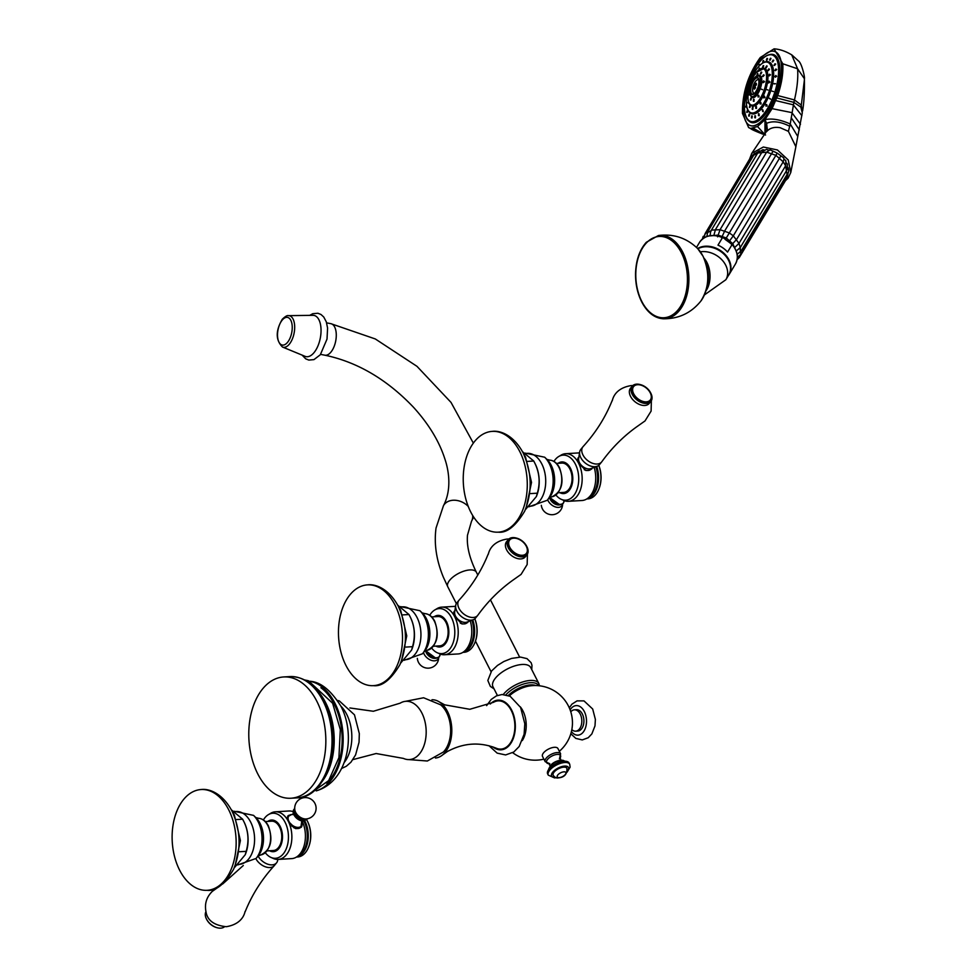 <?xml version="1.0" encoding="UTF-8"?>
<svg xmlns="http://www.w3.org/2000/svg" width="977" height="977" viewBox="0 0 977 977"><rect width="100%" height="100%" fill="white"/><g stroke="black" fill="none" stroke-linecap="round" stroke-linejoin="round"><path stroke-width="1.47" d="M697.871 248.793A20.859 16.011 31 0 1 721.026 251.7A20.859 16.011 31 0 1 728.757 274.903L725.862 279.727L704.405 294.932M727.572 252.078L732.091 244.555L723.273 237.765C712.807 233.662 704.906 235.176 699.556 242.32A20.957 16.084 -149 0 1 722.491 237.631L717.973 245.154A20.957 16.084 31 0 1 723.188 248.109A20.957 16.084 31 0 1 727.572 252.078M735.486 263.912C738.832 257.391 737.574 250.71 731.712 243.871L732.091 244.555A20.957 16.084 -149 0 1 735.486 263.912L729.135 274.488A20.957 16.084 -149 0 0 721.356 251.162A20.957 16.084 -149 0 0 697.602 248.524M750.348 99.886L750.849 98.079L750.434 99.959M751.423 98.262L750.91 100.069M753.438 101.205L753.548 99.227L753.34 101.205M749.164 94.537L749.823 93.426L749.286 94.952M753.291 79.003L753.426 79.882M757.358 73.531L756.955 75.119L757.59 73.434M761.193 72.042L760.301 73.825L761.193 72.042M763.66 74.997L762.451 76.389L763.489 74.802M763.99 81.482L762.744 82.044L763.745 80.859M762.744 82.044L762.988 82.679M762.084 89.542L761.083 89.066L762.084 89.542M758.543 96.711L757.993 95.319L758.054 96.979M754.513 93.316A7.157 2.846 108.1 0 1 752.778 91.582A7.157 2.846 108.1 0 1 752.693 91.093M756.088 80.712A7.157 2.846 108.1 0 1 756.442 80.37A7.157 2.846 108.1 0 1 758.873 79.992M756.345 84.95L754.94 84.486A13.873 8.842 39.1 0 1 755.123 82.935A11.797 8.793 -118.4 0 0 754.574 83.546A11.797 8.793 -118.4 0 0 754.085 84.217A13.873 8.842 39.1 0 0 753.902 85.768A13.873 9.159 -4.3 0 0 753.133 87.185A11.797 8.598 155.2 0 0 753.255 88.797A13.873 9.159 -4.3 0 1 754.024 87.368A13.873 8.842 39.1 0 0 754.452 89.127A11.797 2.052 -42.5 0 1 754.94 88.504A11.797 2.052 -42.5 0 1 755.49 87.845L754.024 87.368M754.94 84.486A13.873 9.159 -4.3 0 1 756.32 83.265A11.797 1.869 77.6 0 0 756.442 84.877A13.873 9.159 -4.3 0 0 755.062 86.098A13.873 8.842 39.1 0 0 755.49 87.845M755.416 85.732L754.085 84.217M755.172 86.697L753.133 87.185M755.074 86.147L753.902 85.768M757.92 73.715L757.529 75.302M761.767 72.237L760.875 74.008M764.222 75.18L763.013 76.585M764.551 81.665L763.342 82.618M761.657 89.249L762.658 89.725L761.657 89.249M758.726 95.319L759.105 96.894M759.227 68.219L758.885 69.758L759.483 68.085M763.208 65.618L762.512 67.389L763.306 65.618M765.602 67.645L766.579 65.911L765.638 67.669M768.923 69.037L767.739 70.515L768.777 68.891M769.9 74.606L768.643 75.595L769.681 74.203M769.4 81.848L768.178 82.227L769.4 81.848L769.155 81.115M768.178 82.227L768.435 82.96M767.482 89.823L766.432 89.518L767.482 89.823M764.405 97.468L763.611 96.503L764.405 97.468L763.758 97.944M764.258 96.039L763.611 96.503M760.558 103.77L760.106 102.255L760.13 103.977M755.905 108.252L755.844 106.346L755.709 108.276M752.217 109.216L752.473 107.238L752.192 109.204M749.383 107.275L749.884 105.455L749.469 107.348M747.784 102.67L748.431 101.254L747.918 102.939M747.649 96.039L748.297 95.196L747.649 96.039M755.184 73.348L755.184 74.447L755.184 73.348M756.418 106.53L756.479 108.435M753.035 107.421L752.778 109.4M750.446 105.638L749.945 107.458M762.28 109.9L762.695 111.476L762.683 109.717M759.166 64.604L758.97 65.972L759.483 64.384M758.689 115.518L758.531 113.698L758.433 115.591M754.855 117.692L754.928 115.726L754.732 117.692M751.423 117.851L751.716 115.872L751.423 117.851M748.638 115.97L749.103 114.114L748.712 116.019M746.697 112.184L747.283 110.56L746.819 112.355M745.72 106.749L746.367 105.479L745.842 107.091M745.781 100.045L746.428 99.19M755.282 70.246L755.343 71.26M763.159 60.55L762.719 62.186L763.379 60.476M767.006 58.376L766.322 60.147L767.116 58.376M770.438 58.229L769.534 60.012L770.438 58.229M773.222 60.11L772.148 61.771L773.137 60.049M775.164 63.896L773.967 65.312L775.005 63.713M776.141 69.33L774.883 70.405L775.921 68.964M776.08 76.035L774.822 76.682L775.836 75.449M774.981 83.558L773.796 83.741L774.981 83.558M772.929 91.386L771.867 91.069L772.929 91.386M770.059 98.982L769.18 98.189L770.059 98.982M766.566 105.834L765.907 104.624L766.005 106.188M762.927 109.998L763.257 111.659M763.733 60.745L763.281 62.369M767.58 58.571L766.884 60.33M771 58.412L770.108 60.195M773.784 60.293L772.709 61.954M775.738 64.079L774.529 65.496M776.703 69.514L775.457 70.686M776.642 76.218L775.42 77.207M774.358 83.924L775.555 83.741L774.358 83.924M772.441 91.252L773.503 91.569L772.441 91.252M769.754 98.384L770.633 99.165L769.754 98.384M766.713 104.527L767.14 106.017M774.541 51.463A38.995 15.51 108.1 0 0 760.228 59.316A38.995 15.51 -71.9 0 0 744.12 98.579A38.995 15.51 -71.9 0 0 750.324 125.593A38.995 15.51 -71.9 0 0 764.625 117.741A38.995 15.51 108.1 0 0 780.733 78.478A38.995 15.51 108.1 0 0 774.541 51.463L774.724 51.525A38.995 15.51 108.1 0 1 780.916 78.539A38.995 15.51 108.1 0 1 764.808 117.802A38.995 15.51 108.1 0 1 750.507 125.654A38.995 15.51 108.1 0 1 750.409 125.618M748.614 127.547L762.744 134.105C747.686 128.097 752.913 129.489 748.614 127.547L742.447 113.405C742.227 93.059 748.162 74.423 760.277 57.509L774.065 48.85L782.785 63.774C783.371 73.214 781.673 83.802 777.692 95.551L772.062 108.642L764.954 119.67C771.83 118.119 780.257 119.56 790.246 123.994L793.861 102.365L800.798 107.067L802.288 112.905L801.311 105.076L800.798 107.067M751.057 128.317L757.529 126.521L764.954 119.67L764.967 133.971M776.825 97.956L793.861 102.365L794.46 99.935C797.22 88.077 798.27 77.684 797.598 68.781L791.724 54.859M752.107 128.353L762.744 134.105M785.484 180.635L788.097 178.18L790.784 172.44L788.244 159.972L777.448 149.969L763.342 147.014L751.765 153.34L767.372 130.075L766.615 123.322L764.954 119.67M766.652 131.577C769.803 127.999 774.309 126.705 780.159 127.706L788.402 131.333L790.246 123.994L797.769 136.462L795.828 146.99M802.3 112.819L797.769 136.462M788.402 131.333L795.889 146.745M774.065 48.85C779.756 49.192 785.691 51.219 791.858 54.944L798.514 60.977C801.799 63.102 805.195 78.245 804.364 78.673L797.598 68.781L782.785 63.774M777.692 95.551L794.46 99.935L801.311 105.076L804.413 79.723M751.765 153.34L749.579 159.153M717.594 236.837L720.049 229.705L766.64 152.143L770.12 149.823L777.228 153.12L783.676 157.822L784.055 159.666M713.845 235.469L715.433 229.632L762.194 151.801L766.518 149.347L768.667 150.128M754.256 154.964L762.854 149.701L764.087 149.933M787.987 167.433L788.048 167.568C788.976 170.242 788.891 172.16 787.78 173.32L741.189 250.881L737.134 254.374M786.473 162.976L787.389 164.051L787.144 169.619L740.285 247.547L740.395 251.626M784.043 159.104L785.874 160.692L785.593 165.809L786.986 174.053M725.361 239.524L777.228 153.12M728.757 241.978L733.312 235.823L780.941 155.795M731.541 244.971L736.621 239.389L783.212 161.816L783.981 159.068M721.563 237.777L724.751 230.828L773.076 151.203M725.386 239.585L728.695 241.966M734.557 247.633L738.991 243.371L785.593 165.809L783.212 161.816L775.872 155.331L766.64 152.143L757.81 153.023M736.218 251.028L740.285 247.547L738.991 243.371L733.312 235.823L729.269 232.905L720.049 229.705L711.427 230.096L710.499 232.282L711.219 230.596L707.666 232.526M706.786 236.532L707.946 231.402L754.537 153.829L759.508 150.873M710.096 235.689L710.499 232.282M759.105 113.882L759.263 115.713M755.502 115.921L755.416 117.875M752.278 116.055L751.985 118.034M749.677 114.297L749.2 116.153M747.857 110.755L747.258 112.367M763.77 65.801L763.086 67.572M767.153 66.094L766.176 67.84M769.485 69.22L768.313 70.698M770.474 74.789L769.229 75.925M769.974 82.031L768.777 82.898M766.994 89.701L768.056 90.018L766.994 89.701M764.502 96.283L764.967 97.651M760.79 102.316L761.132 103.953M754.122 99.41L754.012 101.388M637.383 384.327A11.187 7.132 39.1 0 0 633.304 393.792A11.187 7.132 39.1 0 0 646.505 402.231A11.187 7.132 39.1 0 0 650.548 392.669A11.187 7.132 39.1 0 0 640.778 384.73A11.187 7.132 39.1 0 0 637.383 384.327M637.59 384.718A10.698 6.815 -140.9 0 1 642.597 385.744A15.974 15.974 0 0 1 649.192 391.105A10.698 6.815 -140.9 0 1 646.31 401.84A10.698 6.815 39.1 0 1 633.682 393.768A10.698 6.815 39.1 0 1 637.59 384.718M650.67 392.901A12.042 7.669 -140.9 0 1 650.792 393.145A12.042 7.669 -140.9 0 1 650.877 401.388A12.042 7.669 -140.9 0 1 646.444 403.428A12.042 7.669 -140.9 0 1 634.122 397.199A12.042 7.669 -140.9 0 1 632.192 386.196A12.042 7.669 -140.9 0 1 636.625 384.156A12.042 7.669 -140.9 0 1 640.277 384.596A12.042 7.669 -140.9 0 1 640.533 384.669M650.877 401.388L649.216 403.428A12.042 7.669 -140.9 0 1 644.783 405.467A12.042 7.669 39.1 0 1 632.461 399.251A12.042 7.669 39.1 0 1 630.519 388.235L632.192 386.196M632.803 385.561L631.105 385.597C612.115 388.675 612.384 402.89 612.2 400.533L611.297 402.658C604.616 418.632 595.213 433.275 583.11 446.574A12.042 7.669 39.1 0 0 582.927 446.794A12.042 7.669 39.1 0 0 584.857 457.81A12.042 7.669 39.1 0 0 597.179 464.026A12.042 7.669 -140.9 0 0 601.612 461.987L599.426 464.673A12.042 7.669 -140.9 0 1 597.155 466.273A12.042 7.669 -140.9 0 1 594.993 466.713A12.042 7.669 39.1 0 1 584.112 462.036A12.042 7.669 39.1 0 1 579.642 452.046A12.042 7.669 39.1 0 1 580.741 449.481L582.927 446.794M651.366 400.655L651.109 411.085L645.015 420.94L637.053 426.57C623.57 436.169 611.822 447.906 601.795 461.755A12.042 7.669 -140.9 0 1 601.612 461.987M579.642 452.046L578.616 458.677A8.427 5.373 39.1 0 0 581.755 465.663A8.427 5.373 39.1 0 0 589.363 468.936A8.427 5.373 -140.9 0 0 590.877 468.63L597.155 466.273M591.854 468.264L591.219 469.045A8.427 5.373 -140.9 0 1 589.119 470.328A8.427 5.373 -140.9 0 1 588.117 470.474A8.427 5.373 39.1 0 1 587.018 470.45A8.427 5.373 -140.9 0 1 584.27 469.705M591.573 469.155A8.769 5.593 39.1 0 0 592.099 468.178M592.282 468.105L589.119 470.328M553.935 461.425A22.569 14.276 -93.4 0 1 555.229 459.605A22.569 14.276 86.6 0 1 558.319 456.76L561.433 454.916A23.851 15.095 86.6 0 1 565.622 453.694L579.178 452.888A23.851 15.095 86.6 0 1 579.508 452.876M565.622 453.694A23.851 15.095 86.6 0 1 578.628 463.245L578.066 457.969L578.824 457.358A8.769 5.593 39.1 0 0 577.981 458.079M577.541 459.508A8.427 5.373 -140.9 0 1 578.14 458.421L578.775 457.639M587.018 470.45L585.919 470.511L578.628 463.245A23.851 15.095 86.6 0 1 576.76 496.585A23.851 15.095 -93.4 0 1 568.455 501.311A23.851 15.095 -93.4 0 1 564.156 500.603L563.289 503.338L559.955 504.914L549.709 497.525M568.455 501.311L582.011 500.505A23.851 15.095 -93.4 0 0 585.882 499.442A23.851 15.095 -93.4 0 0 590.316 495.779A23.851 15.095 86.6 0 0 594.175 467.397M595.823 466.774A22.642 14.325 86.6 0 1 592.465 494.655A22.642 14.325 -93.4 0 1 589.058 497.696L585.882 499.442M596.703 466.444A22.569 14.276 86.6 0 1 593.466 494.533A22.569 14.276 -93.4 0 1 587.189 498.771M586.896 498.929L587.959 498.868A22.569 14.276 -93.4 0 0 595.823 494.399A22.569 14.276 86.6 0 0 599.035 488.634A22.569 14.276 86.6 0 0 598.73 465.382M598.767 465.345A21.616 13.678 86.6 0 1 599.255 488.073A21.616 13.678 86.6 0 1 599.145 488.341M559.577 504.633A7.694 4.909 -140.9 0 1 549.929 497.415M555.925 495.021A22.569 14.276 -93.4 0 0 560.847 499.125A22.569 14.276 -93.4 0 0 573.621 495.718A22.569 14.276 86.6 0 0 576.479 466.591A22.569 14.276 86.6 0 0 558.319 456.76M558.111 463.318A15.852 10.026 86.6 0 1 571.105 469.729A15.852 10.026 86.6 0 1 569.2 490.442A15.852 10.026 -93.4 0 1 559.858 492.652M556.45 463.416L561.873 463.086A14.692 9.294 86.6 0 1 571.337 472.868A14.692 9.294 86.6 0 1 568.724 489.514A14.692 9.294 -93.4 0 1 563.607 492.42L558.197 492.75M527.495 461.4L533.735 461.022L522.475 451.667M530.67 493.58L537.301 493.19C540.599 482.198 539.414 471.476 533.735 461.022M525.296 509.774L536.397 496.524L537.301 493.19M519.788 451.582A50.474 31.936 -93.4 0 0 492.261 431.382A50.474 31.936 -93.4 0 0 465.626 460.033A50.474 31.936 -93.4 0 0 470.719 511.96A50.474 31.936 86.6 0 0 498.246 532.16A50.474 31.936 86.6 0 0 524.881 503.509A50.474 31.936 86.6 0 0 519.788 451.582M509.335 695.893A19.577 8.61 -27 0 1 529.619 685.952A37.321 37.321 0 0 1 559.332 751.276M522.292 740.566A22.373 14.154 -93.4 0 0 522.903 710.853A22.373 14.154 86.6 0 0 520.289 706.811M442.618 754.903L447.417 751.496C463.525 742.838 479.805 741.751 496.255 748.211A24.144 15.278 -93.4 0 0 512.656 738.624A24.144 15.278 -93.4 0 0 511.289 710.535A24.144 15.278 -93.4 0 0 493.532 702.304L469.79 709.29L444.657 704.832L439.479 702.011A29.2 18.478 86.6 0 1 447.478 711.464A29.2 18.478 86.6 0 1 442.618 754.903A29.2 18.478 86.6 0 1 435.424 758.03M431.968 699.752A29.2 18.478 86.6 0 1 439.479 702.011M408.984 759.605L427.352 761.01L443.411 751.997A27.38 17.33 -93.4 0 0 446.599 712.551A27.38 17.33 -93.4 0 0 440.603 704.796L423.591 697.761L405.528 701.327M352.953 759.605L376.133 753.523L403.428 758.408A29.2 18.478 -93.4 0 0 423.432 747.1A29.2 18.478 -93.4 0 0 421.856 712.978A29.2 18.478 -93.4 0 0 400.143 703.171L373.348 711.268L349.876 707.959M344.209 762.512A34.647 21.921 -93.4 0 0 346.701 714.346A34.647 21.921 -93.4 0 0 340.851 706.102M310.454 681.409A55.457 35.099 86.6 0 1 334.928 703.196A55.457 35.099 86.6 0 1 316.939 790.649M326.562 783.127A53.894 34.11 -93.4 0 0 334.171 704.136A53.894 34.11 -93.4 0 0 320.896 687.735M321.799 781.93A56.996 36.064 -93.4 0 0 325.756 702.866A56.996 36.064 -93.4 0 0 316.304 689.481M257.781 773.918A60.745 38.433 86.6 0 1 251.663 711.439A60.745 38.433 86.6 0 1 283.709 676.951A60.745 38.433 86.6 0 1 316.841 701.266A60.745 38.433 86.6 0 1 322.96 763.745A60.745 38.433 86.6 0 1 290.914 798.233A60.745 38.433 86.6 0 1 257.781 773.918M557.94 748.541A8.659 3.81 153 0 0 554.423 747.295A8.659 3.81 153 0 0 545.654 750.849A8.659 3.81 153 0 0 542.504 756.406L545.19 761.681A8.659 3.81 -27 0 1 548.341 756.125A8.659 3.81 -27 0 1 557.11 752.571A8.659 3.81 -27 0 1 560.627 753.817L557.94 748.541M566.892 768.252A7.694 3.383 153 0 0 563.778 767.14A7.694 3.383 153 0 0 555.974 770.303A7.694 3.383 153 0 0 553.177 775.237C554.753 777.448 556.487 778.339 558.392 777.887C564.474 777.313 567.319 774.102 566.892 768.252M563.9 771.83A4.836 2.125 -27 0 1 565.292 774.505A4.836 2.125 -27 0 1 559.198 777.619A4.836 2.125 -27 0 1 557.818 774.944A4.836 2.125 -27 0 1 563.9 771.83M503.289 694.5A21.176 9.318 -27 0 1 503.607 694.097A21.176 9.318 -27 0 1 523.257 681.787A21.176 9.318 -27 0 1 538.84 683.509L530.694 667.523A21.176 9.318 153 0 0 515.111 665.801A21.176 9.318 153 0 0 495.461 678.099A21.176 9.318 153 0 0 492.958 686.746L497.415 695.477M305.105 356.349A20.993 10.442 -79.2 0 0 314.13 352.502A20.993 10.442 -79.2 0 0 321.03 329.347A20.993 10.442 -79.2 0 0 312.945 315.327L288.496 315.656A16.059 7.987 100.8 0 1 294.675 326.379A16.059 7.987 100.8 0 1 289.4 344.099A16.059 7.987 100.8 0 1 282.5 347.03L305.105 356.349M570.776 711.83A10.698 6.766 86.6 0 1 574.403 709.815A10.698 6.766 86.6 0 1 580.24 714.102A10.698 6.766 86.6 0 1 581.315 725.105A10.698 6.766 86.6 0 1 575.673 731.175A10.698 6.766 86.6 0 1 571.838 729.611M575.673 731.175L577.761 731.052A10.698 6.766 -93.4 0 0 583.403 724.983A10.698 6.766 -93.4 0 0 582.329 713.979A10.698 6.766 -93.4 0 0 576.491 709.693L574.403 709.815M400.533 663.261L411.622 650.023L412.526 646.689C415.775 635.258 414.59 624.535 408.96 614.521L397.712 605.166M408.96 614.521L402.719 614.887M412.526 646.689L405.907 647.079M345.943 665.447A50.474 31.936 86.6 0 1 340.851 613.544A50.474 31.936 86.6 0 1 367.474 584.881A50.474 31.936 86.6 0 1 395.026 605.081A50.474 31.936 86.6 0 1 400.106 657.008A50.474 31.936 86.6 0 1 373.458 685.646A50.474 31.936 86.6 0 1 345.943 665.447M433.434 646.237L439.674 645.87A14.692 9.294 -93.4 0 0 444.791 642.964A14.692 9.294 -93.4 0 0 447.405 626.318A14.692 9.294 -93.4 0 0 437.928 616.536L431.687 616.902M434.179 616.756A15.852 10.026 86.6 0 1 447.161 623.179A15.852 10.026 86.6 0 1 445.256 643.88A15.852 10.026 86.6 0 1 435.913 646.09M431.687 648.081A22.569 14.276 -93.4 0 0 436.902 652.575A22.569 14.276 -93.4 0 0 449.689 649.155A22.569 14.276 -93.4 0 0 452.546 620.041A22.569 14.276 -93.4 0 0 434.386 610.21A22.569 14.276 -93.4 0 0 431.284 613.043A22.569 14.276 -93.4 0 0 429.746 615.278M434.386 610.21L437.501 608.353A23.851 15.095 86.6 0 1 441.677 607.144A23.851 15.095 86.6 0 1 454.684 616.682A23.851 15.095 86.6 0 1 452.815 650.035A23.851 15.095 86.6 0 1 444.511 654.749A23.851 15.095 86.6 0 1 440.212 654.04A8.195 5.227 -140.9 0 1 436.401 657.79A8.195 5.227 39.1 0 1 426.241 650.487M454.049 611.517A8.769 5.593 -140.9 0 1 454.879 610.833L454.122 611.419L454.684 616.682L461.987 623.961L463.086 623.9A8.427 5.373 39.1 0 0 464.173 623.924A8.427 5.373 39.1 0 0 465.186 623.766L468.337 621.555M455.575 606.326A23.851 15.095 -93.4 0 0 455.233 606.338L441.677 607.144M471.891 620.224A22.642 14.325 86.6 0 1 468.533 648.093A22.642 14.325 86.6 0 1 465.125 651.134L461.95 652.892A23.851 15.095 -93.4 0 0 466.371 649.229A23.851 15.095 -93.4 0 0 470.23 620.847M444.511 654.749L458.066 653.943A23.851 15.095 -93.4 0 0 461.95 652.892M425.923 650.597A7.694 4.909 39.1 0 0 435.632 658.083M454.842 611.077L454.195 611.858A8.427 5.373 39.1 0 0 453.597 612.945M460.326 623.155A8.427 5.373 39.1 0 0 463.086 623.9M473.21 619.723L466.933 622.08A8.427 5.373 -140.9 0 1 465.418 622.386A8.427 5.373 -140.9 0 1 457.81 619.113A8.427 5.373 -140.9 0 1 454.671 612.115L455.697 605.496A12.042 7.669 39.1 0 0 460.179 615.486A12.042 7.669 39.1 0 0 471.061 620.163A12.042 7.669 39.1 0 0 473.21 619.723A12.042 7.669 39.1 0 0 475.494 618.123L477.68 615.437A12.042 7.669 -140.9 0 1 473.234 617.476A12.042 7.669 -140.9 0 1 460.912 611.248A12.042 7.669 -140.9 0 1 458.982 600.244A12.042 7.669 -140.9 0 1 459.178 600.025C470.621 587.458 479.658 573.646 486.302 558.575L488.256 553.971C488.439 556.34 488.182 542.125 507.161 539.035L508.858 539.011M465.186 623.766A8.427 5.373 39.1 0 0 467.275 622.496L467.922 621.714M468.154 621.616A8.769 5.593 -140.9 0 1 467.629 622.605M458.982 600.244L456.796 602.931A12.042 7.669 39.1 0 0 455.697 605.496M527.433 554.106L527.165 564.523L521.083 574.391L513.181 579.972C499.674 589.571 487.902 601.319 477.851 615.205A12.042 7.669 -140.9 0 1 477.68 615.437M508.248 539.646L506.587 541.685A12.042 7.669 39.1 0 0 508.516 552.689A12.042 7.669 39.1 0 0 520.839 558.917A12.042 7.669 39.1 0 0 525.272 556.878L526.933 554.826A12.042 7.669 -140.9 0 1 522.5 556.866A12.042 7.669 -140.9 0 1 510.177 550.649A12.042 7.669 -140.9 0 1 508.248 539.646A12.042 7.669 -140.9 0 1 512.681 537.606A12.042 7.669 -140.9 0 1 516.332 538.046A12.042 7.669 -140.9 0 1 516.601 538.119M522.573 555.669A11.187 7.132 -140.9 0 1 509.359 547.242A11.187 7.132 -140.9 0 1 513.45 537.777A11.187 7.132 -140.9 0 1 516.845 538.18A11.187 7.132 -140.9 0 1 526.603 546.119A11.187 7.132 -140.9 0 1 522.573 555.669M522.365 555.278A10.698 6.815 39.1 0 0 525.247 544.543A15.974 15.974 0 0 0 518.665 539.194A10.698 6.815 39.1 0 0 513.646 538.168A10.698 6.815 39.1 0 0 509.738 547.218A10.698 6.815 39.1 0 0 522.365 555.278M526.725 546.351A12.042 7.669 -140.9 0 1 526.847 546.583A12.042 7.669 -140.9 0 1 526.933 554.826M472.77 619.894A22.569 14.276 86.6 0 1 469.522 647.983A22.569 14.276 86.6 0 1 463.257 652.209M462.951 652.367L464.014 652.306A22.569 14.276 -93.4 0 0 471.879 647.836A22.569 14.276 -93.4 0 0 475.103 642.072A22.569 14.276 -93.4 0 0 474.785 618.832M475.201 641.791A21.616 13.678 -93.4 0 0 475.31 641.51A21.616 13.678 -93.4 0 0 474.822 618.795M267.075 850.906L273.316 850.527A14.692 9.294 -93.4 0 0 278.433 847.621A14.692 9.294 -93.4 0 0 281.046 830.975A14.692 9.294 -93.4 0 0 271.569 821.193L265.329 821.572M267.82 821.413A15.852 10.026 86.6 0 1 280.814 827.837A15.852 10.026 86.6 0 1 278.909 848.549A15.852 10.026 86.6 0 1 269.567 850.759M265.329 852.75A22.569 14.276 -93.4 0 0 270.544 857.232A22.569 14.276 -93.4 0 0 283.33 853.825A22.569 14.276 -93.4 0 0 286.188 824.698A22.569 14.276 -93.4 0 0 268.028 814.867A22.569 14.276 -93.4 0 0 264.926 817.712A22.569 14.276 -93.4 0 0 263.387 819.947M268.028 814.867L271.142 813.023A23.851 15.095 86.6 0 1 275.331 811.802A23.851 15.095 86.6 0 1 288.337 821.352A23.851 15.095 86.6 0 1 286.469 854.692A23.851 15.095 86.6 0 1 278.152 859.418A23.851 15.095 86.6 0 1 273.853 858.698L270.544 857.232M289.18 815.294L287.763 816.076L288.337 821.352L295.628 828.618L296.959 828.545A8.39 5.337 39.1 0 0 297.802 828.545A8.39 5.337 39.1 0 0 298.596 828.447L301.38 827.14L302.333 821.62M278.152 859.418L291.708 858.612A23.851 15.095 -93.4 0 0 295.591 857.55A23.851 15.095 -93.4 0 0 300.024 853.886A23.851 15.095 -93.4 0 0 302.381 821.559M303.932 821.071A22.642 14.325 86.6 0 1 302.174 852.762A22.642 14.325 86.6 0 1 298.767 855.803L295.591 857.55M292.856 811.582L293.149 811.692A23.851 15.095 -93.4 0 0 292.856 811.582A23.851 15.095 -93.4 0 0 288.887 810.995L275.331 811.802M288.032 816.369A8.39 5.337 39.1 0 0 287.873 816.552A8.39 5.337 39.1 0 0 287.25 817.749M293.808 827.714A8.39 5.337 39.1 0 0 296.959 828.545M287.69 816.186A8.769 5.593 -140.9 0 1 288.838 815.307M298.596 828.447A8.39 5.337 39.1 0 0 300.892 827.128A8.39 5.337 39.1 0 0 301.026 826.945M302.04 824.991A8.769 5.593 -140.9 0 1 301.27 827.263M306.68 818.897A7.694 4.909 39.1 0 1 304.03 819.984A7.694 4.909 -140.9 0 1 296.3 816.174A7.694 4.909 -140.9 0 1 294.749 809.2M277.822 859.43L277.688 860.261A12.042 7.669 -140.9 0 1 276.589 862.813A12.042 7.669 -140.9 0 1 272.156 864.865A12.042 7.669 -140.9 0 1 258.075 856.023L260.859 854.924A18.38 11.639 -93.4 0 0 269.908 844.006A18.38 11.639 -93.4 0 0 267.906 825.675A18.38 11.639 -93.4 0 0 267.82 825.492A18.38 11.639 -93.4 0 0 258.685 818.311C262.703 818.689 265.939 821.205 268.357 825.858C273.352 840.232 270.849 849.917 260.859 854.924M255.889 858.722A12.042 7.669 39.1 0 0 269.97 867.539A12.042 7.669 39.1 0 0 274.219 865.72A12.042 7.669 39.1 0 0 274.403 865.5L276.589 862.813M205.964 911.651A12.042 7.669 39.1 0 0 206.538 919.162A12.042 7.669 39.1 0 0 217.053 927.71A12.042 7.669 39.1 0 0 220.717 928.15A12.042 7.669 39.1 0 0 224.527 926.746M206.672 919.406A11.187 7.132 39.1 0 0 206.782 919.626A11.187 7.132 39.1 0 0 216.552 927.564A11.187 7.132 39.1 0 0 216.796 927.637M304.848 820.912A22.569 14.276 86.6 0 1 303.163 852.64A22.569 14.276 86.6 0 1 296.898 856.878M296.593 857.037L297.667 856.976A22.569 14.276 -93.4 0 0 305.52 852.506A22.569 14.276 -93.4 0 0 308.744 846.729A22.569 14.276 -93.4 0 0 307.205 820.765A22.569 14.276 -93.4 0 0 306.729 819.898M307.34 821.034A21.616 13.678 86.6 0 1 307.474 821.303A21.616 13.678 86.6 0 1 308.952 846.167A21.616 13.678 86.6 0 1 308.854 846.448M234.175 867.93L245.276 854.68L246.18 851.346C249.428 839.927 248.231 829.204 242.601 819.178L236.373 819.556M246.18 851.346L239.548 851.736M242.601 819.178L231.354 809.823M179.597 870.104A50.474 31.936 86.6 0 1 174.504 818.201A50.474 31.936 86.6 0 1 201.115 789.538A50.474 31.936 86.6 0 1 228.667 809.738A50.474 31.936 86.6 0 1 233.747 861.677A50.474 31.936 86.6 0 1 207.1 890.316A50.474 31.936 86.6 0 1 179.597 870.104M700.839 301.099C709.314 287.604 710.035 272.644 703.013 256.194L697.725 248.634A32.607 20.627 86.6 0 1 702.939 256.096A32.607 20.627 86.6 0 1 700.839 301.099C691.203 312.982 678.722 318.881 663.395 318.795A41.791 26.44 86.6 0 0 686.611 296.092A41.791 26.44 86.6 0 0 682.691 252.066A41.791 26.44 86.6 0 0 658.449 235.506L646.322 242.284C639.593 249.868 636.003 260.212 635.551 273.34C635.392 283.843 637.444 293.356 641.694 301.893C647.324 312.555 654.553 318.197 663.395 318.795M641.816 301.453A40.716 25.768 86.6 0 1 645.003 244.531A40.716 25.768 86.6 0 1 681.396 252.75A40.716 25.768 86.6 0 1 678.209 309.685A40.716 25.768 86.6 0 1 641.816 301.453M705.699 262.898A22.141 14.008 86.6 0 1 707.067 285.992M705.858 291.012A20.859 13.202 -93.4 0 0 706.957 262.544A20.859 13.202 -93.4 0 0 703.904 258.062M700.35 251.81A20.859 16.011 31 0 1 718.119 256.511A20.859 16.011 31 0 1 725.862 279.727M728.207 275.819A20.957 16.084 -149 0 0 729.135 274.488L728.195 275.844M758.408 75.363A11.687 4.653 108.1 0 1 761.755 82.019A11.687 4.653 108.1 0 1 756.748 95.221A11.687 4.653 108.1 0 1 751.411 96.772M756.161 72.518A19.113 7.608 -71.9 0 0 747.942 98.262A19.113 7.608 -71.9 0 0 758.311 101.144A19.113 7.608 -71.9 0 0 766.53 75.4A19.113 7.608 -71.9 0 0 756.161 72.518M749.188 103.098A19.467 7.743 -71.9 0 0 751.557 105.455A19.467 7.743 -71.9 0 0 758.702 101.535A19.467 7.743 -71.9 0 0 766.737 81.934A19.467 7.743 -71.9 0 0 763.648 68.451A19.467 7.743 -71.9 0 0 760.35 68.952M759.105 75.522A11.333 4.506 108.1 0 1 759.251 75.559A11.333 4.506 108.1 0 1 761.046 83.424A11.333 4.506 108.1 0 1 756.369 94.83A11.333 4.506 108.1 0 1 752.205 97.114A11.333 4.506 108.1 0 1 752.07 97.065M750.495 95.551A11.333 4.506 -71.9 0 0 751.924 97.016A11.333 4.506 -71.9 0 0 756.088 94.732A11.333 4.506 -71.9 0 0 760.765 83.326A11.333 4.506 -71.9 0 0 758.97 75.473A11.333 4.506 -71.9 0 0 756.955 75.815M755.697 94.354A10.979 4.372 -71.9 0 0 760.411 79.564A10.979 4.372 -71.9 0 0 754.464 77.904A10.979 4.372 -71.9 0 0 749.738 92.693A10.979 4.372 -71.9 0 0 755.697 94.354M755.258 92.693A8.903 3.542 -71.9 0 0 759.08 80.7A8.903 3.542 -71.9 0 0 754.256 79.357A8.903 3.542 -71.9 0 0 750.434 91.349A8.903 3.542 -71.9 0 0 755.258 92.693M755.355 92.436A8.512 3.383 -71.9 0 0 758.592 79.076A8.512 3.383 -71.9 0 0 754.391 79.674A8.512 3.383 -71.9 0 0 750.715 89.835A8.512 3.383 -71.9 0 0 753.755 93.89A8.512 3.383 -71.9 0 0 755.258 92.546M758.897 80.138A7.095 2.821 -71.9 0 0 755.709 81.152A7.095 2.821 -71.9 0 0 755.648 81.225L756.442 80.37M755.648 81.225A13.922 13.922 0 0 0 752.644 90.421A7.095 2.821 -71.9 0 0 754.623 93.218M763.794 68.5A19.467 7.743 108.1 0 1 763.929 68.549A19.467 7.743 108.1 0 1 767.018 82.031A19.467 7.743 108.1 0 1 758.982 101.62A19.467 7.743 108.1 0 1 751.838 105.54A19.467 7.743 108.1 0 1 751.704 105.492M762.487 68.28A19.821 7.889 108.1 0 1 767.812 79.931A19.821 7.889 108.1 0 1 759.373 102.011A19.821 7.889 108.1 0 1 750.519 104.905M760.79 107.433A26.599 10.576 -71.9 0 0 772.221 71.602A26.599 10.576 -71.9 0 0 757.798 67.584A26.599 10.576 -71.9 0 0 746.367 103.415A26.599 10.576 -71.9 0 0 760.79 107.433M748.052 110.059A26.953 10.723 -71.9 0 0 751.289 113.247A26.953 10.723 -71.9 0 0 761.181 107.812A26.953 10.723 -71.9 0 0 772.318 80.676A26.953 10.723 -71.9 0 0 768.032 62.003A26.953 10.723 -71.9 0 0 763.538 62.662M768.178 62.052A26.953 10.723 108.1 0 1 768.313 62.101A26.953 10.723 108.1 0 1 772.599 80.773A26.953 10.723 108.1 0 1 761.462 107.91A26.953 10.723 108.1 0 1 751.582 113.332A26.953 10.723 108.1 0 1 751.435 113.283M766.31 61.783A27.307 10.857 108.1 0 1 773.466 78.05A27.307 10.857 108.1 0 1 761.852 108.288A27.307 10.857 108.1 0 1 749.762 112.404M759.52 62.052A34.94 13.898 -71.9 0 0 744.511 109.119A34.94 13.898 -71.9 0 0 763.452 114.394A34.94 13.898 -71.9 0 0 778.474 67.328A34.94 13.898 -71.9 0 0 759.52 62.052M746.684 117.79A35.294 14.044 -71.9 0 0 750.898 121.893A35.294 14.044 -71.9 0 0 763.843 114.773A35.294 14.044 -71.9 0 0 778.425 79.247A35.294 14.044 -71.9 0 0 772.819 54.797A35.294 14.044 -71.9 0 0 766.994 55.616M772.917 54.834A35.294 14.044 108.1 0 1 773.015 54.859A35.294 14.044 108.1 0 1 778.62 79.308A35.294 14.044 108.1 0 1 764.038 114.846A35.294 14.044 108.1 0 1 751.093 121.954A35.294 14.044 108.1 0 1 750.995 121.917M769.51 54.639A35.722 14.215 108.1 0 1 779.707 74.96A35.722 14.215 108.1 0 1 764.441 115.286A35.722 14.215 108.1 0 1 748.126 120.061M772.062 108.642L791.858 112.611L800.493 124.238M775.787 100.607L793.275 104.795L801.885 115.689M753.328 128.219L764.527 134.631M757.529 126.521L764.686 134.399M789.795 126.277C780.538 121.612 772.807 120.623 766.615 123.322L765.162 133.702M799.345 129.904L791.211 117.765M787.181 174.321L787.352 176.837L788.183 172.55M786.18 178.791L786.68 177.948M750.812 157.505L750.421 158.14M754.879 153.304L751.728 155.966L753.878 154.928M710.108 235.909L718.01 235.115L726.265 237.973L732.848 243.774L736.121 251.089M707.775 236.214L709.461 235.799M736.328 251.321L736.976 253.593M740.529 251.81L740.761 254.411L787.352 176.837M739.528 255.913L739.308 257.501L737.085 259.735M749.799 158.775L704.356 235.457M751.728 155.966L705.138 233.527L707.397 232.502M560.847 499.125L564.156 500.603A8.195 5.227 39.1 0 1 560.346 504.352A8.195 5.227 -140.9 0 1 550.259 497.256M559.271 504.914A7.303 4.653 39.1 0 1 558.905 504.95A7.303 4.653 -140.9 0 1 549.624 497.574M547.682 499.748A8.769 5.593 -140.9 0 0 558.478 507.381A8.769 5.593 39.1 0 0 562.508 504.071M551.981 496.768C561.97 491.761 564.474 482.076 559.479 467.714C557.061 463.049 553.837 460.533 549.807 460.155A18.38 11.639 86.6 0 1 559.027 467.519A18.38 11.639 86.6 0 1 561.03 485.85A18.38 11.639 86.6 0 1 551.981 496.768L549.147 497.891M544.69 457.224A26.294 16.633 -93.4 0 1 549.257 463.599A26.294 16.633 86.6 0 1 547.254 500.285L549.453 497.549A23.118 14.631 86.6 0 0 551.211 465.284A23.118 14.631 -93.4 0 0 547.205 459.678L544.69 457.224L525.235 453.12M529.485 506.184A26.452 16.743 86.6 0 0 544.262 491.883A26.452 16.743 86.6 0 0 541.795 463.941A26.452 16.743 -93.4 0 0 525.956 453.536M535.017 463.525A27.429 17.354 -93.4 0 1 535.091 463.66A27.429 17.354 -93.4 0 1 535.152 463.782A27.429 17.354 86.6 0 1 536.947 495.034L536.397 496.524M490.344 704.002A24.889 15.754 86.6 0 1 511.655 710.096A24.889 15.754 86.6 0 1 512.082 741.189A24.889 15.754 86.6 0 1 492.897 746.904M297.093 797.867A60.745 38.433 -93.4 0 0 329.139 763.379A60.745 38.433 -93.4 0 0 323.021 700.9A60.745 38.433 -93.4 0 0 289.888 676.585C303.945 676.487 315.351 684.718 324.12 701.291C344.063 737.281 328.455 797.757 297.093 797.867L290.914 798.233M549.037 763.721A7.792 3.432 -27 0 1 547.804 759.105A7.792 3.432 -27 0 1 557.354 754.391A7.792 3.432 153 0 1 560.004 758.128M561.091 760.448L561.091 760.448A7.34 3.224 153 0 0 560.077 760.436A7.34 3.224 -27 0 0 550.283 765.956A7.34 3.224 -27 0 1 550.283 765.956L550.283 765.968M558.759 761.046A7.633 3.358 153 0 0 552.127 764.417M569.078 763A12.017 5.288 153 0 0 564.205 761.266A12.017 5.288 153 0 0 552.029 766.2A12.017 5.288 153 0 0 547.657 773.918C548.219 765.968 553.263 761.413 562.801 760.24L569.078 763L569.701 764.234A12.017 5.288 -27 0 0 564.828 762.5A12.017 5.288 -27 0 0 552.652 767.433A12.017 5.288 -27 0 0 548.28 775.152L547.657 773.918M555.461 777.399A9.452 4.164 -27 0 1 555.437 777.399A9.452 4.164 -27 0 1 552.726 772.184A9.452 4.164 -27 0 1 564.633 766.09A9.452 4.164 -27 0 1 567.295 771.366M535.762 685.549A18.71 8.231 153 0 0 508.321 695.49M505.927 694.806A19.943 8.769 -27 0 1 524.527 683.729A19.943 8.769 -27 0 1 538.571 685.707M477.802 575.026L476.385 572.241A16.047 7.059 153 0 0 464.576 570.934A16.047 7.059 153 0 0 449.689 580.253A16.047 7.059 153 0 0 447.796 586.798L456.357 603.591M468.239 506.416A16.047 12.286 -150.9 0 0 444.388 504.327A16.047 12.286 -150.9 0 0 443.46 505.695L436.035 528.044C433.91 543.92 436.377 560.346 443.424 577.322L447.796 586.798M473.674 517.065L471.5 521.291A16.047 12.286 -150.9 0 0 472.673 515.49M443.46 505.695C451.386 490.735 449.432 472.147 444.767 458.628C439.1 441.115 428.671 423.994 413.479 407.25C386.916 379.394 357.387 362.04 324.889 355.201A16.047 7.975 -79.2 0 0 330.995 352.025A16.047 7.975 -79.2 0 0 336.283 335.087A16.047 7.975 -79.2 0 0 330.898 323.68L375.302 338.958L416.971 366.326L451.032 402.426L473.344 443.118M287.604 342.268A14.069 6.998 100.8 0 1 278.042 339.642A14.069 6.998 100.8 0 1 282.158 320.175A14.069 6.998 100.8 0 1 291.72 322.813A14.069 6.998 100.8 0 1 287.604 342.268M570.128 709.913A14.802 9.367 86.6 0 1 584.319 711.525A14.802 9.367 86.6 0 1 583.904 731.175A14.802 9.367 86.6 0 1 571.411 731.59M404.722 659.683A26.452 16.743 -93.4 0 0 419.487 645.37A26.452 16.743 -93.4 0 0 417.02 617.44A26.452 16.743 86.6 0 0 401.193 607.022M411.622 650.023L412.184 648.533A27.429 17.354 -93.4 0 0 410.389 617.281A27.429 17.354 -93.4 0 0 410.316 617.146A27.429 17.354 -93.4 0 0 410.255 617.024M422.491 653.772L424.69 651.036A23.118 14.631 -93.4 0 0 426.448 618.783A23.118 14.631 -93.4 0 0 422.443 613.177L419.927 610.723A26.294 16.633 86.6 0 1 424.494 617.085A26.294 16.633 86.6 0 1 422.491 653.772L404.075 660.281M425.044 613.654C429.062 614.032 432.286 616.548 434.716 621.201C439.711 635.563 437.207 645.247 427.218 650.267A18.38 11.639 -93.4 0 0 436.267 639.349A18.38 11.639 -93.4 0 0 434.264 621.006A18.38 11.639 -93.4 0 0 434.179 620.835A18.38 11.639 -93.4 0 0 425.044 613.654L422.088 612.872M435.327 658.364A7.303 4.653 -140.9 0 1 434.96 658.4A7.303 4.653 -140.9 0 1 425.642 650.694L436.011 658.351L439.345 656.788L440.248 654.053M423.517 652.502A8.769 5.593 39.1 0 0 434.533 660.831A8.769 5.593 39.1 0 0 438.563 657.521M260.09 823.44A23.118 14.631 -93.4 0 0 256.084 817.834L253.568 815.38A26.294 16.633 86.6 0 1 258.136 821.755A26.294 16.633 86.6 0 1 256.133 858.441L258.331 855.705A23.118 14.631 -93.4 0 0 260.09 823.44M301.966 824.844A8.39 5.337 -140.9 0 1 301.185 826.762A8.39 5.337 -140.9 0 1 298.095 828.178A8.39 5.337 -140.9 0 1 291.488 825.76M287.348 818.702A8.39 5.337 -140.9 0 1 288.178 816.186A8.39 5.337 -140.9 0 1 289.9 815.026M301.978 822.304A8.048 5.129 -140.9 0 1 298.388 827.385A8.048 5.129 -140.9 0 1 298.303 827.397A8.048 5.129 -140.9 0 1 288.862 821.278A8.048 5.129 -140.9 0 1 291.83 814.513A8.048 5.129 -140.9 0 1 291.915 814.5A8.048 5.129 -140.9 0 1 292.379 814.5M300.892 827.128L301.71 821.449A8.048 5.129 -140.9 0 1 301.734 821.498L301.954 822.451L303.126 821.01M303.676 821.083A8.195 5.227 -140.9 0 1 301.759 820.912A8.195 5.227 -140.9 0 1 293.784 814.439A8.195 5.227 -140.9 0 1 294.712 808.675M304.348 819.044L305.96 818.958A8.769 5.593 -140.9 0 1 305.96 818.958A8.769 5.593 -140.9 0 1 294.834 809.921L295.091 811.521A7.303 4.653 39.1 0 0 304.348 819.044A7.303 4.653 39.1 0 0 304.384 819.044M238.364 864.34A26.452 16.743 -93.4 0 0 253.128 850.027A26.452 16.743 -93.4 0 0 250.662 822.097A26.452 16.743 86.6 0 0 234.834 811.692M245.276 854.68L245.825 853.19A27.429 17.354 -93.4 0 0 244.03 821.938A27.429 17.354 -93.4 0 0 243.969 821.816A27.429 17.354 -93.4 0 0 243.896 821.681M697.725 248.634C686.746 237.985 673.654 233.601 658.449 235.506M696.491 247.425L699.556 242.32M763.929 68.549L756.198 72.42C747.637 81.958 745.219 105.284 751.557 105.455L751.838 105.54M752.205 97.114L751.924 97.016C748.394 92.876 749.261 86.464 754.5 77.806L759.251 75.559M758.592 79.076C759.556 83.167 758.457 87.637 755.294 92.485L753.755 93.89M752.644 90.421L752.778 91.582M768.313 62.101L768.032 62.003C765.492 60.904 762.097 62.736 757.834 67.486C746.77 80.261 741.897 111.268 751.289 113.247L751.582 113.332M773.015 54.859L772.819 54.797C768.801 53.711 764.38 56.092 759.556 61.954C745.036 78.673 738.697 119.377 750.898 121.893L751.093 121.954M765.553 135.021L764.319 134.618M804.364 78.673L804.389 79.113C804.608 92.217 804.01 102.854 802.581 110.999M790.784 172.44L795.864 146.794M768.044 150.482L770.12 149.823M739.308 248.793L740.554 247.193M737.354 257.354L740.761 254.411M785.911 179.927L739.308 257.501M703.208 236.349L702.329 239.084M705.138 233.527L704.148 237.79M758.018 152.534L711.427 230.096M541.319 505.329A10.698 10.698 0 0 0 552.567 514.696A10.698 10.698 0 0 0 562.618 503.985M549.807 460.155L546.851 459.373M528.838 506.794L547.254 500.285M535.091 463.66L533.686 460.936M526.212 507.454L531.525 482.394L525.504 456.967L522.964 452.595M498.246 532.16C506.819 533.21 515.624 526.224 524.673 511.191C532.526 491.761 531.976 472.27 523.037 452.73C513.255 434.57 499.687 430.295 492.261 431.382M512.705 752.705A37.321 37.321 0 0 0 543.896 759.141M489.001 745.732L497.171 753.133L505.61 754.94L513.755 752.034L519.178 746.501L524.112 734.252L524.808 723.725L520.594 707.409L510.153 696.283L502.044 694.513L496.438 695.868L491.211 699.447L486.619 705.626M337.578 700.497L339.312 700.9L354.48 714.834L359.316 733.593L359.047 742.239L355.591 754.903L350.963 762.17L346.285 766.273L341.608 768.472M309.66 681.262C320.322 681.738 330.751 690.067 340.936 706.261C356.422 735.766 347.494 781.82 316.169 790.881M304.665 679.955L308.427 680.749L332.62 703.245L340.314 729.587L338.921 757.651L328.651 780.623L311.358 792.774M289.888 676.585L283.709 676.951M545.19 761.681L549.77 763.709M561.299 760.485L560.041 758.005L559.442 758.873L560.627 753.817M550.185 766.151L548.927 763.672L549.819 763.709M548.28 775.152L554.545 777.912L556.279 777.692M567.051 772.209L570.116 767.165L569.701 764.234M538.84 683.509L539.475 685.793M494.032 688.834L490.369 686.428L487.828 680.468L491.602 670.955L497.513 665.422L503.814 661.527L511.606 658.413L520.607 657.106L527.006 658.632L531.122 662.699L531.976 665.3L531.757 669.611M519.63 657.106L490.454 599.854M491.04 671.663L475.469 641.095M471.5 521.291L467.495 535.188C466.53 545.874 469.485 558.221 476.385 572.241M324.889 355.201L320.615 354.382M309.685 315.376L312.75 313.702L317.891 313.251L320.981 314.484L323.753 317.012L326.294 321.824L327.588 328.089L327.014 339.08L320.309 354.761L313.947 359.621L308.805 360.073L305.716 358.84L302.101 355.103M288.496 315.656C287.311 315.192 285.247 316.389 282.304 319.235C275.502 330.824 275.563 340.081 282.5 347.03M330.898 323.68L326.623 322.862M569.286 707.837L571.936 704.161L577.053 700.875L584.002 700.9L592.685 709.009L595.384 719.438L594.993 725.874L591.867 733.898L588.239 737.72L582.268 739.931L575.819 738.404L570.824 733.751M410.316 617.146L408.911 614.423M401.462 660.941L406.762 635.88L400.729 610.466L398.201 606.106M373.458 685.646C382.044 686.709 390.861 679.723 399.911 664.69C407.763 645.247 407.214 625.768 398.262 606.228C388.492 588.056 374.899 583.782 367.474 584.881M419.927 610.723L400.472 606.607M427.218 650.267L424.372 651.39M417.338 658.364A10.698 10.698 0 0 0 428.622 668.146A10.698 10.698 0 0 0 438.685 657.436M440.212 654.04L436.902 652.575M258.685 818.311L255.73 817.529M293.271 814.586L291.72 814.5L287.873 816.552M292.453 814.537L293.418 813.108M301.759 820.912L303.737 821.083L307.56 818.75M293.784 814.439L293.173 811.215L294.712 808.321M305.96 818.958A10.698 10.698 0 0 0 316.084 807.649A10.698 10.698 0 0 0 304.775 797.598A10.698 10.698 0 0 0 294.834 809.921M219.593 886.212L212.314 891.366C206.538 897.02 204.425 903.798 205.976 911.712C207.307 920.371 214.061 925.378 226.224 926.709C245.215 923.631 244.946 909.416 245.129 911.773L245.63 910.613C252.335 894.273 261.86 879.312 274.219 865.72M222.695 883.965L243.285 865.512M237.716 864.938L256.133 858.441M253.568 815.38L234.114 811.264M243.969 821.816L242.565 819.092M235.103 865.598L240.403 840.538L234.382 815.123L231.842 810.763M207.1 890.316C215.685 891.366 224.502 884.38 233.552 869.347C241.404 849.917 240.855 830.426 231.915 810.886C222.133 792.713 208.541 788.439 201.115 789.538"/></g></svg>
